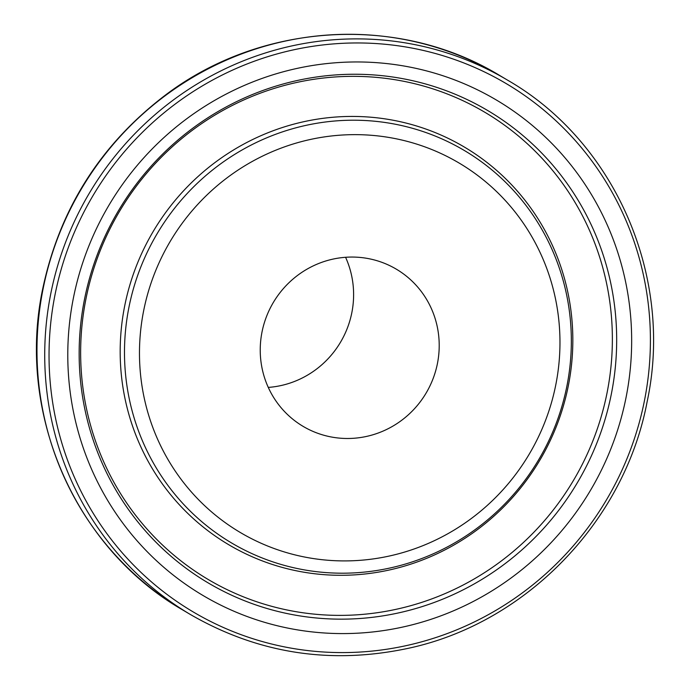 <?xml version="1.0" encoding="UTF-8"?>
<svg xmlns="http://www.w3.org/2000/svg" width="690" height="690" viewBox="0 0 690 690"><rect width="100%" height="100%" fill="white"/><g stroke="black" fill="none" stroke-linecap="round" stroke-linejoin="round"><path stroke-width="1.03" d="M268.272 387.409A91.382 88.812 120.7 0 0 351.779 312.941A91.382 88.812 120.7 0 0 345.578 257.284M437.382 363.794A91.382 88.812 120.7 0 0 396.396 269.212A91.382 88.812 120.7 0 0 262.062 331.752A91.382 88.812 120.7 0 0 303.048 426.334A91.382 88.812 120.7 0 0 437.382 363.794M611.185 394.818A274.447 266.728 120.7 0 0 401.994 78.531A274.447 266.728 120.7 0 0 84.646 298.589A274.447 266.728 120.7 0 0 293.845 614.876A274.447 266.728 120.7 0 0 611.185 394.818M606.933 393.455A271.489 263.856 120.7 0 0 399.993 80.583A271.489 263.856 120.7 0 0 86.078 298.27A271.489 263.856 120.7 0 0 293.017 611.15A271.489 263.856 120.7 0 0 606.933 393.455M73.545 297.304A287.911 279.812 120.7 0 0 293 629.099A287.911 279.812 120.7 0 0 625.899 398.251A287.911 279.812 120.7 0 0 406.445 66.447A287.911 279.812 120.7 0 0 73.545 297.304M50.939 292.87A310.698 301.961 120.7 0 0 190.285 614.445C258.198 653.611 330.976 664.867 408.609 648.238C526.185 623.001 624.485 521.45 647.099 401.882C673.992 277.294 615.463 142.2 507.685 80.221A310.698 301.961 120.7 0 0 50.939 292.87M55.183 293.949A307.041 298.408 120.7 0 0 289.222 647.798A307.041 298.408 120.7 0 0 644.262 401.597A307.041 298.408 120.7 0 0 410.214 47.748A307.041 298.408 120.7 0 0 55.183 293.949M182.548 609.857C74.572 547.757 16.008 412.517 42.901 287.946C59.78 209.26 100.085 145.392 163.789 96.333C260.044 22.278 398.587 13.662 499.948 75.633A310.698 301.961 120.7 0 0 43.203 288.273A310.698 301.961 120.7 0 0 182.548 609.857L190.285 614.445M129.056 306.705A228.157 221.74 120.7 0 0 302.962 569.638A228.157 221.74 120.7 0 0 566.775 386.702A228.157 221.74 120.7 0 0 392.869 123.769A228.157 221.74 120.7 0 0 129.056 306.705M143.77 310.138A214.694 208.656 120.7 0 0 307.421 557.563A214.694 208.656 120.7 0 0 555.674 385.408A214.694 208.656 120.7 0 0 392.024 137.991A214.694 208.656 120.7 0 0 143.77 310.138M124.804 305.351A231.115 224.612 120.7 0 0 300.969 571.691A231.115 224.612 120.7 0 0 568.206 386.383A231.115 224.612 120.7 0 0 392.041 120.034A231.115 224.612 120.7 0 0 124.804 305.351M499.948 75.633L507.685 80.221"/></g></svg>

